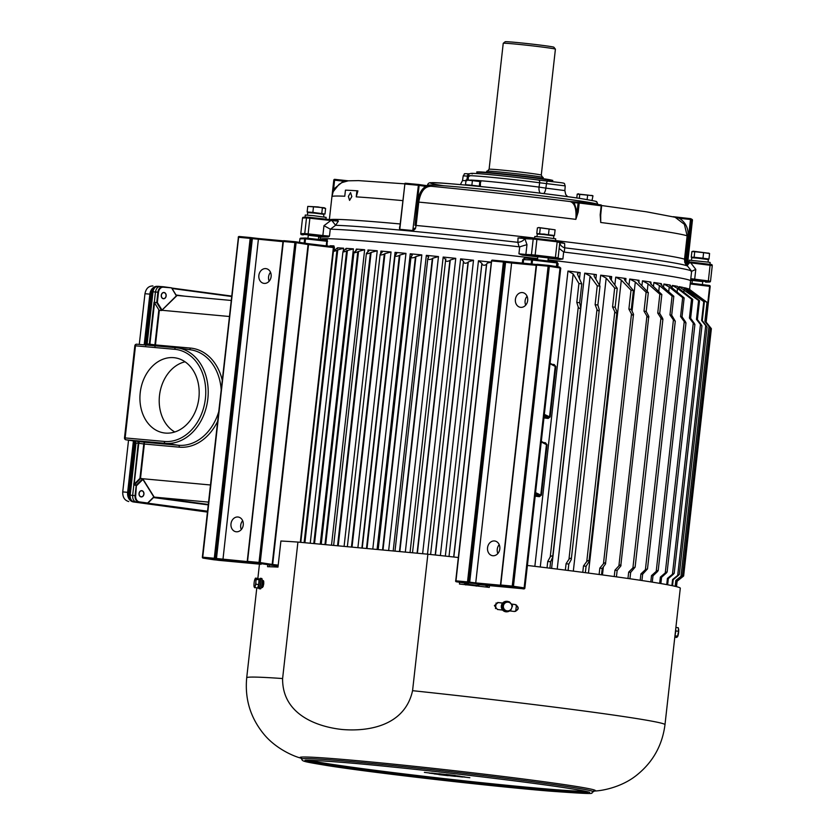 <?xml version="1.0" encoding="UTF-8"?>
<svg xmlns="http://www.w3.org/2000/svg" width="835" height="835" viewBox="0 0 835 835"><rect width="100%" height="100%" fill="white"/><g stroke="black" fill="none" stroke-linecap="round" stroke-linejoin="round"><path stroke-width="1.25" d="M140.217 392.742A37.951 29.434 -81.7 0 0 165.142 433.052A37.951 29.434 -81.7 0 0 198.887 398.003A37.951 29.434 -81.7 0 0 176.143 358.006A37.951 29.434 -81.7 0 0 140.217 392.742M185.057 361.805A37.043 28.734 -81.7 0 0 159.495 395.529A37.043 28.734 -81.7 0 0 174.776 431.977M143.797 494.111A2.975 2.338 -85.6 0 1 141.251 496.762A2.975 2.338 -85.6 0 1 139.163 493.485A2.975 2.338 -85.6 0 1 141.71 490.834A2.975 2.338 -85.6 0 1 143.797 494.111M166.029 295.914A2.975 2.338 -85.6 0 1 163.483 298.575A2.975 2.338 -85.6 0 1 161.395 295.298A2.975 2.338 -85.6 0 1 163.942 292.636A2.975 2.338 -85.6 0 1 166.029 295.914M158.086 286.311L160.487 286.53C157.825 286.551 156.145 288.378 155.456 292.01L152.346 291.749C152.147 289.004 154.057 287.198 158.097 286.311L158.253 286.332C155.393 286.353 153.64 288.169 152.993 291.78L147.137 343.936L149.34 344.135L154.026 302.322L156.73 302.614L161.583 310.516L176.362 295.84L171.561 287.856L163.566 287.198A5.688 4.457 94.4 0 0 158.504 292.26L157.356 302.5L161.927 309.931L161.583 310.516L159.339 310.317L155.456 344.938L190.411 348.07A49.881 38.681 98.3 0 1 222.214 380.123M171.509 287.845L163.357 286.749L171.509 287.845M145.728 503.296L147.649 503.004L136.314 502.106C133.736 501.355 132.514 499.121 132.65 495.416L135.082 495.604L136.23 485.365L133.809 485.01L132.65 495.416L130.177 495.186C130.01 498.871 131.304 501.104 134.07 501.908A1.753 1.085 97.6 0 1 134.038 501.898L134.038 501.898A1.753 1.085 97.6 0 1 133.976 501.887M133.809 485.01L138.224 443.228L136.021 443.041L130.177 495.186L129.529 495.155L135.374 442.999L134.685 441.11A1.753 1.357 98.3 0 0 134.738 441.099L125.991 439.815A1.753 1.357 98.3 0 0 126.043 439.826L144.257 442.206L143.797 443.969L138.767 443.291L134.195 484.07L133.652 484.018M140.478 478.528L140.029 478.215A2.912 1.628 -54.6 0 0 139.936 478.392L143.797 443.969L144.351 444.032L140.478 478.528L210.451 484.978M176.342 295.392L231.149 300.454M229.354 316.496L161.896 310.276M208.531 502.117L153.964 497.086M157.356 302.5L156.73 302.614L157.898 292.198L155.456 292.01L154.298 302.427M158.848 309.837L154.527 302.802L149.882 344.197L154.913 344.876L158.848 309.837L159.339 310.317M139.936 478.392L134.195 484.07L134.195 484.905L136.366 485.072L142.712 478.799L140.029 478.215M136.408 485.072L135.688 495.666A5.688 4.457 94.4 0 0 139.487 501.908L147.649 503.004L153.807 496.908L142.91 479.426L136.836 485.427L136.408 485.072M142.712 478.799L142.91 479.426L142.712 478.799M142.91 479.123L153.807 496.908M176.362 295.84L161.833 310.265M134.738 441.099A1.753 1.357 98.3 0 0 134.79 441.11A1.753 1.106 -84.9 0 1 135.26 441.36L136.021 443.041L135.374 442.999M218.645 411.968A48.127 37.324 -81.7 0 1 178.398 445.264L144.257 442.206L144.351 444.032L179.295 447.163A49.881 38.681 98.3 0 0 217.591 421.393M154.986 346.588L155.456 344.938L154.913 344.876L154.986 346.588M145.582 345.429L146.49 343.905L147.137 343.936L146.021 345.377M145.259 344.97L150.958 294.233L149.872 294.15L144.184 344.865L149.872 294.15A8.747 6.868 -85.6 0 1 157.116 286.321L157.043 286.321M207.414 512.085L133.475 501.95A8.747 6.868 -85.6 0 1 127.64 492.337L133.412 440.901L127.64 492.337L128.726 492.42L134.487 441.068M150.958 294.233A8.747 6.868 -85.6 0 1 153.901 288.096M207.445 511.813L134.55 502.033A8.747 6.868 -85.6 0 1 133.673 501.835M130.437 499.455A8.747 6.868 -85.6 0 1 128.726 492.42M149.872 294.15L144.966 293.711L139.278 344.427M128.538 440.191L122.735 491.898L127.64 492.337M128.757 501.532C124.603 500.415 122.588 497.201 122.735 491.898M144.966 293.711C146 288.524 148.651 285.935 152.93 285.956M141.668 496.919A3.152 2.474 94.4 0 0 143.954 493.433A3.152 2.474 94.4 0 0 141.292 490.667A3.152 2.474 94.4 0 0 139.017 494.153A3.152 2.474 94.4 0 0 141.668 496.919M163.9 298.732A3.152 2.474 94.4 0 0 166.175 295.246A3.152 2.474 94.4 0 0 163.524 292.48A3.152 2.474 94.4 0 0 161.249 295.966A3.152 2.474 94.4 0 0 163.9 298.732M531.164 263.996L531.613 259.977A0.877 0.814 -87.5 0 1 532.49 259.205L532.396 259.194M326.234 245.855L326.756 241.242L305.506 238.862L305.6 238.017A0.877 0.877 0 0 0 305.579 238.017A0.877 0.845 90.3 0 0 305.506 238.006L305.506 238.006A0.877 0.845 90.3 0 0 304.66 238.789A208.259 5.72 -173.6 0 0 299.911 238.925L299.525 242.369L299.901 238.925A0.877 0.866 84.6 0 1 300.694 238.152A0.877 0.877 0 0 0 299.901 238.925M709.27 326.662L705.199 321.527L707.318 302.646L689.136 289.119A186.382 5.114 -173.6 0 0 687.758 288.607L706.995 302.531L704.876 321.412L708.998 326.558C710.439 328.28 710.533 328.322 709.27 326.662C710.533 328.322 710.439 328.28 708.998 326.558L680.984 576.327L675.818 580.45L675.16 586.337M706.243 325.754L702.266 320.65L704.385 301.769L686.996 288.378A186.382 5.114 -173.6 0 0 684.345 287.72L703.759 301.612L701.64 320.494L705.721 325.629C707.214 327.351 707.391 327.393 706.243 325.754C707.391 327.393 707.214 327.351 705.721 325.629L677.696 575.398L672.582 579.532L671.904 585.617M701.233 324.638L697.392 319.555L699.511 300.673L683.093 287.449A186.382 5.114 -173.6 0 0 679.189 286.666L698.592 300.496L696.473 319.377L700.461 324.481C702.005 326.214 702.256 326.266 701.233 324.638C702.256 326.266 702.005 326.214 700.461 324.481L672.446 574.25L667.416 578.415L666.727 584.615M694.282 323.322L690.628 318.271L692.747 299.389L679.366 288.743L677.467 286.342A186.382 5.114 -173.6 0 0 672.352 285.424L677.509 288.409L691.537 299.18L689.418 318.062L693.269 323.145C694.845 324.867 695.179 324.93 694.282 323.322C695.179 324.93 694.845 324.867 693.269 323.145L665.255 572.904L660.37 577.1L659.66 583.362M685.472 321.819L682.028 316.809L684.147 297.928L671.528 287.397L670.171 285.059A186.382 5.114 -173.6 0 0 663.888 284.036L669.242 287.021L682.675 297.677L680.556 316.559L684.23 321.611C685.817 323.333 686.234 323.406 685.472 321.819L685.973 322.926L658.199 570.555L657.458 571.589C658.554 570.128 658.147 570.054 656.216 571.38L651.498 575.607L650.789 581.911M559.106 241.868L564.617 243.371L564.731 247.828A5173.295 728.329 105.2 0 1 564.272 252.107A186.382 5.114 6.4 0 1 660.078 264.862A186.382 5.114 6.4 0 1 691.578 271.145A186.382 5.114 6.4 0 1 691.63 271.291L690.555 280.852A186.382 5.114 -173.6 0 0 659.003 274.423A186.382 5.114 -173.6 0 0 548.052 259.852A186.382 5.114 6.4 0 1 659.003 274.423A186.382 5.114 6.4 0 1 690.555 280.852L689.595 289.421M672.081 296.018A206.506 5.668 -173.6 0 1 673.323 296.206A206.506 5.668 -173.6 0 1 673.814 296.279L662.082 285.894L661.289 283.618A186.382 5.114 -173.6 0 0 658.032 283.117A186.382 5.114 -173.6 0 0 653.899 282.491L659.389 285.486L672.081 296.018L669.962 314.899L673.417 319.92L675.285 321.172L647.49 568.927L645.403 569.679L640.904 573.937L640.194 580.273M352.026 547.134L384.945 253.642L391.051 251.993A186.382 5.114 -173.6 0 0 380.927 251.095L382.284 252.013L380.134 254.435M380.614 253.788C379.956 255.207 381.177 255.301 384.309 254.049L351.441 547.071M338.196 545.84L371.105 252.431L377.243 250.771A186.382 5.114 -173.6 0 0 367.984 249.999L369.06 250.719L366.398 253.349L333.635 545.412M366.878 252.734C366.168 254.017 367.348 254.059 370.406 252.838L337.549 545.777M325.66 544.671L358.549 251.408L364.644 249.728A186.382 5.114 -173.6 0 0 356.357 249.08L355.533 251.178L353.957 252.431L321.224 544.253M354.426 251.857C353.696 253.005 354.823 252.995 357.798 251.815L324.961 544.597M314.524 543.627L347.402 250.573L353.403 248.861A186.382 5.114 -173.6 0 0 346.16 248.36L342.945 251.69L310.244 543.23M343.415 251.158C342.653 252.191 343.717 252.118 346.598 250.97L313.783 543.554M304.911 542.729L337.757 249.936L343.602 248.193A186.382 5.114 -173.6 0 0 337.476 247.828L333.457 251.137L300.788 542.343M333.916 250.667C333.144 251.554 334.136 251.439 336.923 250.333L304.128 542.656M453.822 557.018L486.701 263.891L487.504 262.983L491.554 262.2M382.994 550.025L415.913 256.543L421.821 254.905A186.382 5.114 -173.6 0 0 410.246 253.788L412.25 255.166L410.987 257.096M399.84 551.591L432.749 258.213L438.469 256.575A186.382 5.114 -173.6 0 0 426.341 255.353L428.689 256.992L427.802 258.631L394.986 551.142M417.385 553.229L450.274 260.009L455.753 258.349A186.382 5.114 -173.6 0 0 443.176 257.055L445.692 259.539L412.511 552.78M435.432 555.014L468.31 261.908L473.508 260.228A186.382 5.114 -173.6 0 0 460.607 258.86L463.623 261.407L463.383 262.054M577.434 273.682L577.58 274.475L578.3 272.711L580.168 272.565A186.382 5.114 -173.6 0 0 567.977 271.062L573.144 273.922L578.916 283.514L576.797 302.395L578.258 307.134C579.459 308.783 580.262 308.877 580.669 307.437L552.655 557.196C552.603 555.599 551.789 555.505 550.244 556.903L547.75 561.433L547.029 567.842M599.29 309.764L597.87 305.026L599.989 286.144L594.322 276.573L594.04 275.55L594.896 274.673L596.367 274.611A186.382 5.114 -173.6 0 0 584.719 273.139L590.084 276.03L597.244 285.8L595.125 304.681L596.983 309.472C598.288 311.131 599.06 311.236 599.29 309.764L571.276 559.534C571.391 557.947 570.618 557.853 568.969 559.241L566.067 563.719L565.358 570.117M616.961 312.039L615.134 307.249L617.253 288.367L610.187 278.619L609.738 277.377L611.69 276.604A186.382 5.114 -173.6 0 0 600.689 275.164L606.189 278.097L614.664 288.033L612.546 306.915L614.779 311.758C616.178 313.428 616.898 313.522 616.961 312.039L588.946 561.809C589.228 560.243 588.508 560.149 586.765 561.517L583.488 565.953L582.767 572.34M633.504 314.231L631.291 309.399L633.41 290.517L625.039 280.591L624.371 279.14L625.968 278.514A186.382 5.114 -173.6 0 0 615.729 277.136L621.313 280.09L631.009 290.194L628.891 309.075L631.479 313.96C632.94 315.651 633.619 315.745 633.504 314.231L605.49 564.001C605.949 562.456 605.271 562.372 603.465 563.729L599.833 568.113L599.112 574.49M648.774 316.329L646.207 311.445L648.325 292.563L638.723 282.48L639.078 280.33A186.382 5.114 -173.6 0 0 629.705 279.026L635.31 282L646.123 292.25L644.004 311.131L646.916 316.068C648.43 317.77 649.056 317.853 648.774 316.329L620.749 566.099C621.386 564.575 620.76 564.491 618.902 565.838L614.946 570.18L614.226 576.547M662.604 318.302L659.713 313.375L661.831 294.494L651.112 284.244L650.883 282.042A186.382 5.114 -173.6 0 0 642.47 280.821L648.043 283.806L659.848 294.202L657.74 313.083L660.944 318.062C662.499 319.774 663.053 319.847 662.604 318.302L662.917 319.252M689.407 289.359L708.268 303.23L706.149 322.112L710.272 327.278C711.639 328.99 711.639 329.021 710.293 327.351M647.49 568.896L642.637 574.209A206.506 5.668 -173.6 0 0 642.157 574.125A206.506 5.668 -173.6 0 0 640.904 573.937M673.814 296.279L671.695 315.16A206.506 5.668 -173.6 0 0 671.204 315.087A206.506 5.668 -173.6 0 0 669.962 314.899M675.275 321.204L671.695 315.16M660.579 283.879L661.289 283.618L661.132 284.944M258.86 275.425A7.442 6.158 -81.3 0 0 263.86 283.357A7.442 6.158 -81.3 0 0 271.124 276.573A7.442 6.158 -81.3 0 0 266.115 268.651A7.442 6.158 -81.3 0 0 258.86 275.425M270.519 272.314A7.442 6.158 -81.3 0 0 268.567 276.917A7.442 6.158 -81.3 0 0 269.162 281.176M230.992 523.816A7.442 6.158 -81.3 0 0 236.002 531.749A7.442 6.158 -81.3 0 0 243.256 524.964A7.442 6.158 -81.3 0 0 238.257 517.042A7.442 6.158 -81.3 0 0 230.992 523.816M242.661 520.706A7.442 6.158 -81.3 0 0 240.699 525.309A7.442 6.158 -81.3 0 0 241.305 529.567M527.668 300.527A7.442 6.158 98.7 0 1 520.403 307.311A7.442 6.158 98.7 0 1 515.404 299.389A7.442 6.158 98.7 0 1 522.668 292.605A7.442 6.158 98.7 0 1 527.668 300.527M527.073 296.268A7.442 6.158 -81.3 0 0 525.111 300.871A7.442 6.158 -81.3 0 0 525.706 305.13M499.81 548.919A7.442 6.158 98.7 0 1 492.546 555.703A7.442 6.158 98.7 0 1 487.546 547.77A7.442 6.158 98.7 0 1 494.8 540.997A7.442 6.158 98.7 0 1 499.81 548.919M499.205 544.66A7.442 6.158 -81.3 0 0 497.253 549.263A7.442 6.158 -81.3 0 0 497.848 553.522M706.18 322.143L710.178 286.436A0.877 0.866 84.6 0 0 709.426 285.476L690.305 283.117L709.416 285.466L710.178 286.436L708.278 303.272M556.715 262.044A0.877 0.877 178.4 0 1 557.477 262.889L557.477 262.889A0.877 0.877 178.4 0 1 557.477 263.015L557.06 266.678M556.413 266.584L556.82 262.921A208.259 5.72 -173.6 0 0 532.542 260.061L532.521 259.205A207.383 5.688 6.4 0 1 556.705 262.044L558.114 263.693L556.559 262.033M649.912 282.428L650.716 282.021M637.804 280.821L638.629 280.299M537.625 258.62A186.382 5.114 -173.6 0 0 320.108 239.301A186.382 5.114 6.4 0 1 537.625 258.62M535.277 495.27A187.259 5.146 6.4 0 1 539.775 495.813L539.4 496.679L541.372 495.155L539.775 495.813L535.465 493.589M535.569 492.629L540.788 495.071L546.445 444.648L547.019 444.742L545.443 442.78L545.495 443.521M544.347 414.4L549.566 416.832L548.167 418.439L550.14 416.926L555.797 366.502L554.21 364.551L554.263 365.292M326.36 240.344A0.877 0.845 90.9 0 0 327.268 239.572L327.059 245.96M524.704 258.005L522.71 259.539L524.693 258.86L524.704 258.005A186.382 5.114 6.4 0 1 537.531 259.497M367.003 548.532L399.923 255.019L405.967 253.381A186.382 5.114 -173.6 0 0 395.059 252.358L396.729 253.506L395.049 255.687M491.324 262.169A186.382 5.114 -173.6 0 0 478.465 260.77L481.931 263.38L449.011 556.486L481.816 263.985M476.242 586.139L478.173 584.604M464.27 582.987L465.815 584.97M329.867 246.294A0.877 0.825 92 0 0 330.128 245.751L329.648 246.262M333.071 246.68L307.51 243.601L333.008 246.669L333.363 247.567L334.407 247.671L333.916 245.897A0.877 0.804 92.6 0 1 333.071 246.68L333.071 246.68A0.877 0.804 92.6 0 1 333.029 246.669L333.363 247.567L308.543 244.592L272.669 564.481L278.201 565.138M463.435 261.866C464.208 263.505 465.742 263.672 468.038 262.357L435.212 554.993M445.431 259.977C445.911 261.595 447.414 261.752 449.919 260.447L417.082 553.208M427.99 258.213C428.136 259.779 429.587 259.925 432.321 258.641L399.464 551.559M411.279 256.564C411.112 258.109 412.49 258.234 415.412 256.971L382.545 549.983M395.466 255.072C394.976 256.575 396.281 256.689 399.349 255.437L366.481 548.48M399.923 255.019L399.349 255.437M384.945 253.642L384.309 254.049M371.105 252.431L370.406 252.838M358.549 251.408L357.798 251.815M347.402 250.573L346.598 250.97M481.837 263.839C482.901 265.52 484.457 265.697 486.513 264.351L453.687 556.997M337.757 249.936L336.923 250.333M682.446 575.367L682.258 577.037C683.959 575.712 683.969 575.743 682.268 577.11C683.969 575.743 683.959 575.712 682.258 577.037L677.091 581.15L676.475 586.661M682.268 577.11L677.112 581.243L676.507 586.661M681.256 576.432C682.853 575.033 682.769 575.002 680.984 576.327C682.769 575.002 682.853 575.033 681.256 576.432L676.141 580.576L675.494 586.41M678.229 575.524C679.721 574.115 679.544 574.073 677.696 575.398C679.544 574.073 679.721 574.115 678.229 575.524L673.208 579.688L672.53 585.753M673.219 574.407C674.586 572.987 674.336 572.935 672.446 574.25C674.336 572.935 674.586 572.987 673.219 574.407L668.334 578.603L667.645 584.782M666.267 573.092C667.509 571.651 667.175 571.589 665.255 572.904C667.175 571.589 667.509 571.651 666.267 573.092L661.571 577.309L660.871 583.571M657.458 571.589L652.98 575.847L652.271 582.141M642.637 574.209L641.927 580.534M629.945 578.77L630.655 572.413L635.111 567.163L632.92 567.831L628.682 572.121L627.962 578.478M620.749 566.099L617.148 570.482L616.439 576.849M605.49 564.001L602.244 568.437L601.524 574.814M588.946 561.809L586.076 566.287L585.356 572.685M571.276 559.534L568.812 564.063L568.092 570.462M577.58 274.475L581.786 283.869L579.667 302.75L580.669 307.437M552.655 557.196L550.609 561.788L549.9 568.186M337.382 248.673L337.883 248.078M346.014 249.602L346.16 248.36L346.744 248.736M356.169 250.771L356.357 249.08L357.182 249.623M445.9 258.965L445.692 259.539M669.691 285.236L670.067 285.977M673.208 579.688A206.506 5.668 -173.6 0 0 672.582 579.532M668.334 578.603A206.506 5.668 -173.6 0 0 667.416 578.415M661.571 577.309A206.506 5.668 -173.6 0 0 660.37 577.1M652.98 575.847A206.506 5.668 -173.6 0 0 651.498 575.607M630.655 572.413A206.506 5.668 -173.6 0 0 628.682 572.121M617.148 570.482A206.506 5.668 -173.6 0 0 614.946 570.18M602.244 568.437A206.506 5.668 -173.6 0 0 599.833 568.113M586.076 566.287A206.506 5.668 -173.6 0 0 583.488 565.953M568.812 564.063A206.506 5.668 -173.6 0 0 566.067 563.719M550.609 561.788A206.506 5.668 -173.6 0 0 547.75 561.433M579.667 302.75A206.506 5.668 -173.6 0 0 576.797 302.395M581.786 283.869A206.506 5.668 -173.6 0 0 578.916 283.514M597.87 305.026A206.506 5.668 -173.6 0 0 595.125 304.681M599.989 286.144A206.506 5.668 -173.6 0 0 597.244 285.8M615.134 307.249A206.506 5.668 -173.6 0 0 612.546 306.915M617.253 288.367A206.506 5.668 -173.6 0 0 614.664 288.033M631.291 309.399A206.506 5.668 -173.6 0 0 628.891 309.075M633.41 290.517A206.506 5.668 -173.6 0 0 631.009 290.194M646.207 311.445A206.506 5.668 -173.6 0 0 644.004 311.131M648.325 292.563A206.506 5.668 -173.6 0 0 646.123 292.25M659.713 313.375A206.506 5.668 -173.6 0 0 657.74 313.083M661.831 294.494A206.506 5.668 -173.6 0 0 659.848 294.202M682.028 316.809A206.506 5.668 -173.6 0 0 680.556 316.559M684.147 297.928A206.506 5.668 -173.6 0 0 682.675 297.677M690.628 318.271A206.506 5.668 -173.6 0 0 689.418 318.062M692.747 299.389A206.506 5.668 -173.6 0 0 691.537 299.18M697.392 319.555A206.506 5.668 -173.6 0 0 696.473 319.377M699.511 300.673A206.506 5.668 -173.6 0 0 698.592 300.496M702.266 320.65A206.506 5.668 -173.6 0 0 701.64 320.494M704.385 301.769A206.506 5.668 -173.6 0 0 703.759 301.612M326.339 240.344L326.756 241.242L326.339 240.344L305.6 238.017L326.422 240.344M557.143 266.689L557.477 262.889A0.877 0.877 0 0 0 556.705 262.044L532.521 259.205A0.877 0.877 0 0 0 532.5 259.205L532.521 259.205A0.877 0.877 0 0 0 532.459 259.194M546.445 444.648L541.247 441.965L535.59 492.389L534.891 493.297L535.579 492.608L524.871 588.017L524.13 587.861A0.877 0.72 98.7 0 1 523.315 588.665L512.638 587.026L456.359 581.776L468.32 583.602A0.877 0.72 98.7 0 1 468.247 583.592M540.746 441.141L541.278 441.767L544.347 414.379L543.637 415.058M549.514 362.901L550.056 363.528L560.755 268.129L560.014 267.972L524.13 587.861L512.241 586.087L548.125 266.198L536.581 265.113L500.697 585.001L512.241 586.087L512.638 587.026A0.877 0.72 98.7 0 0 513.452 586.222L549.336 266.334L560.014 267.972A0.877 0.72 98.7 0 0 559.429 267.043L548.741 265.405A0.877 0.72 98.7 0 1 549.336 266.334L548.125 266.198L548.689 265.394A0.877 0.72 98.7 0 1 548.741 265.405A0.877 0.877 0 0 0 548.689 265.394L537.145 264.319L548.678 265.394M479.958 584.73L523.315 588.665M480.021 584.74L476.378 585.251L479.895 584.73L522.366 588.696M476.274 585.919L476.378 585.251A187.259 5.146 6.4 0 0 465.899 584.072L464.27 583.039M465.836 584.75L465.899 584.072L468.32 583.602M550.098 363.142L555.223 366.419L550.014 363.736L544.368 414.15L543.668 415.058M554.398 365.427L555.223 366.419L549.566 416.832L550.14 416.926M278.097 566.036L272.325 565.347L272.179 564.418L308.063 244.53L296.101 242.693L260.228 562.581L272.179 564.418A0.877 0.72 98.7 0 1 271.365 565.212L259.403 563.385L203.135 558.124L218.645 560.327L261.115 564.293L261.355 563.468M263.735 583.895C263.004 587.266 262.67 587.276 262.733 583.926C263.422 580.555 263.756 580.544 263.735 583.895L263.756 583.655M263.703 581.577L263.14 583.978M263.526 581.306L263.787 582.047M540.224 193.167A7.004 3.862 97.4 0 1 539.045 187.103L539.66 182.771A2.63 1.461 -82.6 0 0 538.544 180.068A2.63 1.461 -82.6 0 0 538.491 180.057L547.906 181.132A2.63 1.127 95.7 0 0 547.864 181.132A2.63 1.127 95.7 0 0 546.508 183.46L545.86 188.125L564.867 190.589L565.671 194.419L567.591 196.674M466.838 180.746L467.433 176.081L463.206 175.872C465.763 173.043 461.859 173.763 469.416 173.805A2.63 1.785 -85.1 0 0 467.433 176.081L469.51 176.216M470.679 180.068A45.935 1.263 6.4 0 1 539.045 187.103L545.86 188.125A7.004 3.027 -84.4 0 1 543.773 193.595M468.55 175.851C468.216 173.889 470.001 173.075 473.904 173.409C482.494 173.649 516.667 177.177 538.544 180.068L547.864 181.132C568.635 183.69 563.364 182.406 565.222 185.892L539.66 182.771A45.935 1.263 -173.6 0 0 492.796 177.448A45.935 1.263 -173.6 0 0 468.55 175.851L468.101 179.838M543.084 178.69L543.209 177.531A28.442 0.783 -173.6 0 0 538.398 176.55A28.442 0.783 -173.6 0 0 506.741 172.699A28.442 0.783 -173.6 0 0 486.69 171.196L486.555 172.344M541.278 175.12L555.411 49.161A26.25 0.72 -173.6 0 0 555.4 49.14A26.25 0.72 -173.6 0 0 550.964 48.263A26.25 0.72 -173.6 0 0 522.084 44.725A26.25 0.72 -173.6 0 0 503.244 43.295A26.25 0.72 -173.6 0 0 503.234 43.316L489.101 169.265A26.25 0.72 6.4 0 1 507.617 170.653A26.25 0.72 6.4 0 1 536.832 174.212A26.25 0.72 6.4 0 1 541.278 175.12L542.541 177.312M503.244 43.295L505.175 41.75A24.497 0.668 6.4 0 1 522.762 43.096A24.497 0.668 6.4 0 1 549.712 46.384A24.497 0.668 6.4 0 1 553.856 47.209L555.4 49.14M538.304 234.03L544.096 234.05L552.853 235.658M553.25 235.334L536.769 233.487L537.396 227.934L538.878 227.537L555.108 229.813L538.241 227.6M537.396 227.934L538.878 227.537M539.64 233.57L540.255 228.018M536.769 233.487L538.022 233.664M554.482 235.376L555.108 229.813M548.491 234.51L549.117 228.957M692.789 257.723L698.571 257.744L707.339 259.351M707.736 259.038L708.967 259.069L709.583 253.516L708.205 253.036M708.967 259.069L702.976 258.213L703.602 252.65L709.583 253.516M702.976 258.213L694.115 257.274L694.741 251.711L703.602 252.65M694.115 257.274L691.255 257.19L691.871 251.627L694.741 251.711M691.871 251.627L692.956 251.251M691.255 257.19L692.497 257.368M709.207 253.297L693.363 251.231M308.741 212.591L314.586 212.622L323.291 214.219M313.48 206.84L324.053 207.738L325.608 208.479L324.982 214.031L312.854 212.403L313.48 206.84L307.76 206.402L317.989 206.923L325.608 208.479M321.778 213.447L322.393 207.884M312.854 212.403L307.144 211.954L307.76 206.402M307.144 211.954L308.418 212.194M323.656 213.937L324.982 214.031M324.053 207.738L324.867 208.019M708.07 262.106L708.351 259.581L697.632 258.161L691.745 257.723L691.463 260.238M323.834 217.079L323.688 214.292L314.346 213.102L307.697 212.591L307.416 215.106M553.584 238.403L553.866 235.887L543.909 234.541L537.26 234.019L536.978 236.545M709.969 264.392L710.178 262.514L708.404 262.148L689.313 260.176L689.125 261.814M325.932 219.167L326.13 217.382L313.626 215.691L305.266 215.044L305.026 217.184M555.484 240.762L555.703 238.82L543.188 237.13L534.828 236.482L534.619 238.34M497.608 602.515L497.984 602.536A209.136 5.741 6.4 0 1 502.607 603.079M511.27 604.091A209.136 5.741 6.4 0 1 515.049 604.54C519.161 607.379 518.9 609.696 514.266 611.491M487.786 585.46L487.588 587.214M458.206 557.498A210.451 5.782 -173.6 0 0 427.875 554.21L412.563 690.681A210.451 5.782 -173.6 0 1 629.36 717.422A210.451 5.782 -173.6 0 1 664.984 724.686L680.295 588.205A210.451 5.782 -173.6 0 0 644.672 580.951A210.451 5.782 -173.6 0 0 527.407 565.452M262.232 580.596A210.451 5.782 6.4 0 1 263.265 580.586L262.493 587.537A210.451 5.782 -173.6 0 0 261.303 587.558M412.563 690.681C404.756 726.398 367.421 731.637 342.36 729.508C317.54 726.941 282.178 714.687 282.606 678.552L297.918 542.082A210.451 5.782 -173.6 0 0 280.904 541.017L277.982 567.09A210.451 5.782 6.4 0 0 267.555 566.704L267.732 565.097M451.714 775.496L442.56 774.556L451.714 775.496M502.639 610.082A210.451 5.782 -173.6 0 0 497.451 609.477L494.393 605.605L498.234 602.526A210.451 5.782 6.4 0 1 502.639 603.037M489.487 585.627L489.289 587.402A210.451 5.782 6.4 0 0 459.438 584.03L459.636 582.277M511.25 604.049A210.451 5.782 6.4 0 1 515.299 604.53C519.401 607.369 519.14 609.686 514.517 611.491A210.451 5.782 -173.6 0 0 509.621 610.907M269.267 566.735L269.423 565.295M262.242 580.784A209.136 5.741 6.4 0 1 263.495 580.753M429.242 773.126L438.49 774.202L429.242 773.126M434.096 773.868L443.343 774.943L434.096 773.857M424.389 772.385L433.636 773.46L424.389 772.385M431.601 773.053L440.849 774.128L431.601 773.053M438.813 773.732L448.061 774.807L438.824 773.711M446.036 774.4L455.273 775.475L446.036 774.4M450.89 775.141L460.127 776.226L450.89 775.141M455.743 775.892L464.991 776.967L455.743 775.892M446.172 775.287L455.409 776.362L446.172 775.287M438.949 774.619L448.197 775.694L438.949 774.619M460.596 776.634L469.844 777.709L460.596 776.623M453.384 775.966L462.621 777.041L453.384 775.945M427.875 554.21L297.918 542.082M504.528 602.578L502.712 607.275L505.791 611.23L508.296 610.865L510.696 610.5L512.523 605.792L509.433 601.837L503.996 602.599L509.433 601.837M505.791 611.23L502.169 607.296L503.996 602.599M502.169 607.296L502.712 607.275M507.022 602.202A4.373 4.29 -91.7 0 1 511.657 608.141A4.373 4.29 -91.7 0 1 508.296 610.865A4.373 4.29 88.3 0 1 504.298 609.258A4.373 4.29 -91.7 0 1 507.022 602.202M675.672 629.475A4.258 0.804 96.7 0 1 675.045 635.028M674.951 635.894L677.769 636.124L676.694 637.449L674.795 637.23M675.024 635.8L675.818 630.947L678.563 631.27L677.477 636.813M675.891 627.461L678.281 627.743L678.563 631.27M678.584 628.901L678.667 629.527A4.373 0.825 -83.3 0 0 678.594 628.985A4.373 0.825 -83.3 0 0 678.594 628.953L678.584 628.943M675.818 630.947L675.682 629.298M677.696 636.447A4.373 0.825 -83.3 0 0 677.728 636.364A4.373 0.825 -83.3 0 0 678.406 633.723A4.373 0.825 -83.3 0 0 678.667 629.527M257.911 587.193L258.046 587.078A3.82 0.72 -83.3 0 0 258.568 586.013A3.82 0.72 -83.3 0 0 258.996 579.761M256.251 579.396L255.468 578.123L254.696 579.887A4.373 0.825 96.7 0 1 254.936 579.198A4.373 0.825 96.7 0 1 255.625 578.728A4.373 0.825 96.7 0 1 255.865 581.786L256.251 579.396L259.007 579.72L258.704 584.563L255.959 584.239L255.865 581.786A4.373 0.825 96.7 0 1 255.186 585.993L255.959 584.239M255.468 578.123L258.213 578.446L259.007 579.72M254.884 587.809L255.186 585.993A4.373 0.825 96.7 0 1 254.247 587.141L257.629 588.132L258.704 584.563M254.247 587.141L254.101 586.535L254.247 587.141A4.373 0.825 96.7 0 1 254.07 586.577A4.373 0.825 96.7 0 1 254.007 584.082A4.373 0.825 -83.3 0 1 254.696 579.887M258.652 579.146A4.321 0.814 96.7 0 1 258.85 579.041A4.321 0.814 96.7 0 1 259.299 581.724A4.321 0.814 96.7 0 1 258.589 586.358A4.321 0.814 96.7 0 1 257.848 587.631A4.321 0.814 96.7 0 1 257.785 587.61M258.85 579.041L260.217 579.208A4.321 0.814 96.7 0 1 260.656 581.891A4.321 0.814 96.7 0 1 259.956 586.514A4.321 0.814 96.7 0 1 259.215 587.788L257.848 587.631M503.912 609.519A4.321 4.248 -91.7 0 1 503.463 608.945M504.444 610.208A4.321 4.248 -91.7 0 1 502.733 608.005M502.9 605.406A4.321 4.248 -91.7 0 1 503.234 604.54M502.482 606.492A4.321 4.248 -91.7 0 1 503.578 603.663M509.955 602.473A5.25 5.156 -91.7 0 1 511.333 604.227M510.028 610.594A5.25 5.156 -91.7 0 1 502.054 604.352A5.25 5.156 -91.7 0 1 508.995 601.847M506.751 611.815A5.25 5.156 -91.7 0 1 501.783 604.352A5.25 5.156 -91.7 0 1 506.438 601.325M259.664 579.135A5.25 0.992 96.7 0 1 260.332 578.279A5.25 0.992 96.7 0 1 260.864 581.546A5.25 0.992 96.7 0 1 260.009 587.162A5.25 0.992 96.7 0 1 259.101 588.717A5.25 0.992 96.7 0 1 258.652 587.725M260.332 578.279L261.689 578.446A5.25 0.992 96.7 0 1 262.232 581.703A5.25 0.992 96.7 0 1 261.376 587.329A5.25 0.992 96.7 0 1 260.468 588.873L259.101 588.717M466.379 185.151L479.676 186.445M480.375 186.508L480.407 181.31L480.897 181.873M480.313 186.508L479.311 186.184L479.833 181.539L480.459 181.331M479.311 186.184L471.879 185.266L472.401 180.621L479.833 181.539M471.879 185.266L465.512 184.692L466.034 180.036L472.401 180.621M465.512 184.692L466.17 184.9M466.619 179.817L466.034 180.036M466.41 179.817L480.407 181.31M592.025 200.463L592.965 195.828L591.733 195.4M587.13 199.575L587.642 195.056L592.965 195.828M592.443 200.473L591.117 200.285M579.313 198.344L579.772 194.221L587.642 195.056M576.787 197.968L577.215 194.148L579.772 194.221M577.215 194.148L592.631 195.63M577.977 193.856L578.54 193.793M399.673 227.214L399.735 226.629M399.548 227.214L399.579 229.896A181.811 4.989 -173.6 0 1 412.699 231.128L415.402 228.696L416.143 225.46A179.379 4.926 6.4 0 1 534.65 238.09M561.59 242.296L559.335 241.92M518.044 237.891L525.695 237.933A0.877 0.783 93.2 0 0 525.643 237.933L525.643 237.933A0.877 0.783 93.2 0 0 524.829 238.633L518.044 237.891L517.846 242.317A7.004 4.843 164.3 0 0 524.829 238.633L526.979 244.645L525.873 254.477L531.436 254.727L533.189 239.081L525.319 238.737A0.877 0.814 92.5 0 1 526.154 237.954L534.035 238.299A0.877 0.814 92.5 0 0 533.189 239.081L536.905 239.436L535.152 255.082A208.259 5.72 6.4 0 1 555.421 257.462L557.175 241.816A208.259 5.72 -173.6 0 0 536.905 239.436L536.884 238.58A207.383 5.688 6.4 0 1 557.06 240.95L559.043 241.242A0.877 0.877 178.4 0 1 559.815 242.202L558.072 258.265L562.884 258.986L559.419 259.455L555.108 258.328A207.383 5.688 -173.6 0 0 534.932 255.959L522.345 255.093A186.382 5.114 6.4 0 1 537.823 256.888M525.695 237.933L526.217 237.965A0.877 0.814 92.5 0 0 526.154 237.954L521.343 237.568M303.324 217.267A0.877 0.866 85.4 0 0 302.531 218.039L303.324 217.267L307.343 217.142A0.877 0.845 90 0 1 307.437 217.152L337.559 220.398L338.394 221.118L335.586 225.293A5173.295 5080.056 136.3 0 0 330.451 229.187A186.382 5.114 6.4 0 1 519.067 246.795L517.846 242.317A181.946 5 -173.6 0 0 335.586 225.293L331.954 220.628L309.868 218.227L308.115 233.873L322.863 235.522L323.97 225.69L330.263 229.134L329.47 236.128L328.322 236.973L305.485 234.541A207.383 5.688 -173.6 0 0 301.539 234.656L303.126 234.906M337.559 220.398L332.111 219.855L331.954 220.628L338.394 221.118M600.709 213.948L600.73 222.486L600.177 214.814L601.19 205.796A179.379 4.926 -173.6 0 0 579.208 203.03L578.196 212.048L575.858 219.365C576.609 208.813 574.689 202.874 570.075 201.548L575.065 201.934A0.877 0.783 93.2 0 0 575.012 201.924L575.012 201.924A0.877 0.783 93.2 0 0 574.188 202.707L577.089 211.933L575.858 219.365A179.379 4.926 -173.6 0 0 418.763 202.112L416.143 225.46L414.995 225.325L417.615 201.976C418.638 194.471 421.32 189.284 425.662 186.393L419.128 185.401L414.995 225.325M673.501 216.776L679.356 218.269L679.481 217.434L673.198 216.693L690.597 218.666A0.877 0.866 109.7 0 1 691.359 219.626L686.286 264.904L685.671 262.336L684.804 262.545L684.523 259.184L687.142 235.835A179.379 4.926 -173.6 0 0 658.105 230.418A179.379 4.926 -173.6 0 0 600.73 222.486L600.177 214.814M318.709 236.462L308.272 235.293M548.271 257.9L537.844 256.731M702.757 281.593L692.319 280.424M351.827 196.59L350.564 192.582L348.383 196.392L349.573 200.39L351.827 196.59M679.481 217.434L690.597 218.666L690.472 219.511L679.356 218.269C685.681 222.507 688.572 228.393 688.03 235.961L687.142 235.835L684.397 224.333L675.108 217.257L646.332 211.777L601.597 205.525M564.272 252.107L563.667 251.993L562.884 258.986M548.251 258.119A186.382 5.114 6.4 0 1 559.419 259.455M522.345 255.093L518.932 253.819L519.714 246.826L519.067 246.795M321.068 237.192L320.88 236.388L321.068 237.192L318.667 236.837L321.068 237.192A186.382 5.114 6.4 0 1 328.322 236.973M684.804 262.545L686.453 265.53A181.811 4.989 -173.6 0 1 687.539 266.094L687.664 266.24A181.946 5 -173.6 0 0 656.915 260.113A181.946 5 -173.6 0 0 564.731 247.828A7.004 5.208 -173.4 0 1 559.888 242.755L557.175 241.816L557.07 240.95C558.865 240.866 559.784 241.242 559.826 242.087L559.836 242.672A0.877 0.877 178.4 0 1 559.836 242.787L559.179 248.433L563.667 251.993M356.91 190.777L356.232 196.862L357.902 190.891L356.91 190.777A179.379 4.926 -173.6 0 0 345.45 190.14L344.772 196.225A179.379 4.926 -173.6 0 0 331.954 196.59L333.791 180.12A0.877 0.877 -0.1 0 1 334.762 179.348L348.289 180.809L343.644 180.318L343.488 181.164L334.605 180.183L334.762 179.348L343.644 180.318M418.586 184.483L430.735 186.236C475.574 190.568 522.094 195.682 570.305 201.569L574.188 202.707L579.208 203.03L578.989 202.154A0.877 0.877 0 0 0 578.926 202.143A0.877 0.783 93.2 0 0 578.102 202.915L577.089 211.933L578.196 212.048M425.057 185.453A0.877 0.71 98.5 0 1 425.662 186.393L431.069 186.278C424.639 186.362 420.537 191.643 418.763 202.112L417.615 201.976M333.134 191.946L331.954 196.59L333.593 189.201L343.488 181.164L347.423 180.934M333.593 189.201L332.779 189.138L333.791 180.12L334.605 180.183L333.593 189.201M578.999 202.154A178.513 4.906 6.4 0 1 600.845 204.899L578.979 202.143A0.877 0.783 93.2 0 0 578.926 202.143L570.305 201.569M600.866 204.899L601.617 205.859A0.877 0.877 0 0 0 600.866 204.899A0.877 0.783 93.2 0 1 601.534 205.838M600.532 216.912L601.617 205.859L600.522 214.866M689.397 261.846L687.8 261.637L689.397 261.846L689.679 262.67L687.716 262.347M564.617 243.371L559.888 242.755A0.877 0.877 115.1 0 0 559.826 242.421M519.714 246.826L526.979 244.645M691.161 271.552L695.785 269.381L694.689 279.224L694.261 280.08L690.702 279.6M687.362 265.572A7.004 1.774 142.3 0 1 689.679 262.67L690.764 262.868L695.785 269.381M309.973 217.382L309.868 218.227L306.497 217.925A208.259 5.72 -173.6 0 0 302.531 218.039L300.777 233.685A208.259 5.72 6.4 0 1 304.744 233.57L306.497 217.925A0.877 0.845 90 0 1 307.343 217.142L330.837 219.72L330.743 220.565L323.97 225.69M690.545 261.992L709.875 264.371L690.555 261.992L690.764 262.868L710.094 265.259L708.341 280.904L710.47 281.249A0.877 0.866 -94.6 0 1 709.51 282.021L694.261 280.08M415.402 228.696L414.317 228.237L412.887 230.543A181.571 4.989 6.4 0 0 399.788 229.322L404.871 184.044L399.84 226.88M405.413 183.251A0.877 0.741 -81.1 0 0 404.651 184.024M430.943 186.257L418.554 184.472A0.877 0.877 0 0 0 418.502 184.472L405.486 183.251A180.694 4.958 6.4 0 1 418.492 184.472L418.523 184.472A0.877 0.71 98.5 0 1 419.128 185.401L417.97 185.266A181.571 4.989 -173.6 0 0 404.871 184.044L405.466 183.251A0.877 0.877 0 0 0 404.516 184.024L404.651 184.055M688.03 235.961L685.41 259.309L685.671 262.336L690.472 219.511L691.359 219.626A181.571 4.989 -173.6 0 1 692.445 220.19L692.445 220.19A0.877 0.877 0 0 0 692.257 219.542L692.257 219.542A0.877 0.877 140.8 0 1 692.445 220.19L687.372 265.467A0.877 0.877 -39.2 0 0 687.539 266.094L687.497 266.031M692.257 219.542L690.795 218.707A0.877 0.877 0 0 0 690.597 218.666M207.842 398.869A48.127 37.324 98.3 0 1 165.278 443.343L126.043 439.826A1.753 1.106 95.1 0 1 125.146 437.926L164.38 441.444A46.374 35.968 -81.7 0 0 205.4 398.587A46.374 35.968 -81.7 0 0 174.713 349.301A1.753 1.106 -84.9 0 1 175.966 347.715A1.753 1.106 -84.9 0 1 176.008 347.725A48.127 37.324 98.3 0 1 177.615 347.913A48.127 37.324 98.3 0 1 207.842 398.869M179.295 447.163A1.753 1.106 -84.9 0 0 178.398 445.264L165.278 443.343A1.753 1.106 95.1 0 1 164.38 441.444M189.378 349.635A1.753 1.106 95.1 0 0 190.411 348.07M221.171 389.413A48.127 37.324 -81.7 0 0 190.735 349.834L175.966 347.715L136.731 344.197A1.753 1.106 95.1 0 0 135.489 345.784L125.146 437.926L124.498 437.895A1.753 1.753 0 0 0 125.991 439.815M140.05 441.642A1.753 1.085 -82.4 0 0 138.767 443.291L138.224 443.228A1.753 1.106 -84.9 0 0 137.326 441.329M176.112 295.005L184.775 296.174M231.598 296.488L172.114 288.503M208.218 504.904L153.483 497.566M147.795 503.181L207.518 511.197M153.891 497.159L208.27 504.455M136.314 502.106L207.456 511.751L134.038 501.898C130.646 501.031 129.143 498.777 129.529 495.155M207.466 511.646L145.593 503.338M158.253 286.332L160.184 286.499M171.822 288.044L231.65 296.07L171.822 288.044M154.026 496.95L147.712 503.192M140.541 478.632L134.059 485.198M171.833 288.158L176.571 295.872M158.504 292.26L157.898 292.198A6.127 4.801 -85.6 0 1 163.128 286.729A6.127 4.801 -85.6 0 1 163.347 286.749L163.566 287.198M139.487 501.908L139.163 502.326A6.127 4.801 -85.6 0 1 135.082 495.604L135.688 495.666M148.901 345.293A1.753 1.106 -84.9 0 0 149.34 344.135L149.882 344.197A1.753 1.085 97.6 0 0 150.039 345.398M174.713 349.301L134.842 345.753L124.498 437.895M134.842 345.753A1.753 1.753 0 0 1 136.731 344.197A1.753 1.106 95.1 0 1 136.773 344.208L175.924 347.715M133.475 501.95L134.55 502.033M523.19 263.244L523.597 259.622L531.937 259.998L532.542 260.061L532.083 264.079M305.015 243.215L305.506 238.862L304.66 238.789L304.18 243.089M687.696 289.161L687.758 288.607M684.209 288.868L684.345 287.72M678.991 288.43L679.189 286.666M672.071 287.856L672.352 285.424M663.533 287.188L663.888 284.036M558.114 263.693L557.77 266.782M707.788 302.875L709.635 286.353L690.211 283.952M421.821 254.905L388.651 550.547M438.469 256.575L405.319 552.102M455.753 258.349L422.625 553.72M473.508 260.228L440.379 555.546M580.168 272.565L579.48 278.713M596.367 274.611L595.856 279.172M611.69 276.604L611.293 280.132M625.968 278.514L625.655 281.311M639.078 280.33L638.817 282.574M650.883 282.042L650.684 283.817M669.242 287.021L668.71 291.77M677.509 288.409L677.101 292.041M684.095 289.63L683.802 292.271M688.958 290.674L688.76 292.417M692.038 291.53L691.933 292.427M555.797 366.502L555.223 366.419M547.019 444.742L541.372 495.155M653.45 286.488L653.899 282.491M539.4 496.679A186.382 5.114 -173.6 0 0 535.172 496.167M543.627 442.56A186.382 5.114 6.4 0 1 545.443 442.78M552.394 364.331A186.382 5.114 6.4 0 1 554.21 364.551M548.167 418.439A186.382 5.114 -173.6 0 0 543.95 417.928M321.089 239.749A186.382 5.114 6.4 0 1 327.268 239.572M522.303 263.161L522.71 259.539M547.958 260.718A186.382 5.114 6.4 0 1 556.58 261.752M485.98 587.026L486.168 585.314M641.906 285.82L642.47 280.821M628.995 285.288L629.705 279.026M614.842 285.048L615.729 277.136M599.54 285.393L600.689 275.164M551.601 568.405L584.719 273.139M534.849 566.349L567.977 271.062M427.489 554.179L460.607 258.86M410.037 552.551L443.176 257.055M393.181 550.975L426.341 255.353M353.403 248.861L320.275 544.169M377.076 549.472L410.246 253.788M405.967 253.381L372.796 549.065M361.899 548.052L395.059 252.358M391.051 251.993L357.891 547.677M380.635 253.777L380.927 251.095M377.243 250.771L344.083 546.382M367.744 252.149L367.984 249.999M364.644 249.728L331.505 545.213M445.337 556.089L478.465 260.77M343.602 248.193L343.258 251.272M330.128 245.751A186.382 5.114 6.4 0 1 333.916 245.897M334.407 247.671L334.083 250.563M536.174 265.311L511.605 263.015L475.731 582.903L500.322 585.199M536.237 264.914L500.645 586.139M487.055 585.398L486.868 587.13M463.394 262.253L430.609 554.503L463.383 262.075M710.272 327.278L710.199 327.904M684.23 321.611L656.216 571.38M659.389 285.486L658.721 291.519M673.417 319.92L645.403 569.679M648.043 283.806L647.198 291.384M660.944 318.062L632.92 567.831M635.31 282L632.053 311.058M603.361 566.913L602.452 574.939M646.916 316.068L618.902 565.838M621.313 280.09L588.456 573.081M631.479 313.96L603.465 563.729M606.189 278.097L573.321 571.13M614.779 311.758L586.765 561.517M590.084 276.03L557.206 569.094M596.983 309.472L568.969 559.241M573.144 273.922L540.266 567.007M578.258 307.134L550.244 556.903M326.756 241.242L327.581 241.315M492.379 260.144A0.877 0.72 98.7 0 0 491.617 260.917L455.973 580.826L467.517 581.901L503.401 262.013L491.857 260.938L492.42 260.144L503.943 261.219M505.018 261.386L512.158 262.221L511.605 263.015L504.601 262.159L468.727 582.047L475.731 582.903L476.117 583.853M512.189 262.221L536.54 264.497L504.987 261.376A0.877 0.72 -81.3 0 0 504.945 261.376L504.016 261.23A0.877 0.72 -81.3 0 0 503.975 261.219L503.401 262.013L504.601 262.159A0.877 0.72 -81.3 0 0 504.016 261.23L504.945 261.376A0.877 0.72 -81.3 0 1 505.572 262.305L469.698 582.193A0.877 0.72 -81.3 0 1 468.873 582.997M548.783 265.405L559.387 267.033A0.877 0.72 98.7 0 1 559.429 267.043L560.755 268.129M544.055 417.041A187.259 5.146 6.4 0 1 548.553 417.583L544.243 415.36M537.103 264.319A0.877 0.72 -81.3 0 0 536.352 265.092L537.145 264.319A0.877 0.877 0 0 0 536.195 265.092L500.468 585.011A0.877 0.72 -81.3 0 0 501.094 585.951L500.322 584.98A0.877 0.877 0 0 0 501.052 585.94L502.023 586.097A0.877 0.72 -81.3 0 0 502.065 586.097L502.743 586.222L502.179 585.314M468.727 582.047L467.517 581.901L467.903 582.851A0.877 0.72 -81.3 0 0 468.727 582.047M504.016 261.23A0.877 0.877 0 0 0 503.964 261.219L492.441 260.144A0.877 0.877 0 0 0 491.471 260.917L455.733 580.836A0.877 0.72 98.7 0 0 456.359 581.776L455.586 580.805A0.877 0.877 0 0 0 456.327 581.765L468.445 583.623M238.622 237.297L202.738 557.185L214.282 558.26L250.166 238.372L238.622 237.297L239.196 236.493L250.75 237.578A0.877 0.72 -81.3 0 0 250.75 237.578A0.877 0.877 0 0 0 250.73 237.578L239.196 236.493A0.877 0.877 0 0 0 238.236 237.276L238.622 237.297M282.95 241.67L251.377 238.518L215.493 558.406L247.097 561.558M251.794 237.735L258.933 238.57L251.752 237.735A0.877 0.72 -81.3 0 1 252.347 238.664L216.463 558.552A0.877 0.72 -81.3 0 1 215.649 559.356M258.944 238.57L283.305 240.845L258.944 238.57L258.38 239.374L222.882 560.202M283.013 241.273L247.421 562.498M295.444 241.753L283.942 240.678L283.357 241.472L247.473 561.36L259.017 562.435L294.901 242.547L282.971 241.451L247.233 561.37A0.877 0.72 -81.3 0 0 247.859 562.299L247.087 561.339A0.877 0.877 0 0 0 247.828 562.299L248.799 562.446A0.877 0.72 -81.3 0 0 248.83 562.456M300.308 542.301L333.363 247.567M250.824 237.589L251.721 237.724A0.877 0.72 -81.3 0 1 251.752 237.735L250.782 237.578A0.877 0.72 -81.3 0 1 251.377 238.518L250.166 238.372L250.73 237.578M295.548 241.764L307.437 243.59A0.877 0.72 98.7 0 1 308.063 244.53L308.407 243.716M261.115 564.293L213.781 559.763A0.877 0.72 98.7 0 1 213.739 559.753L203.093 558.124L202.508 557.185A0.877 0.72 98.7 0 0 203.093 558.124A0.877 0.72 98.7 0 1 203.093 558.124A0.877 0.877 0 0 1 202.362 557.164L238.392 237.297A0.877 0.72 98.7 0 1 239.144 236.493M271.365 565.212L272.325 565.347M283.879 240.678A0.877 0.72 -81.3 0 0 283.117 241.451L282.971 241.451A0.877 0.877 0 0 1 283.921 240.678L295.465 241.753L294.901 242.547L296.101 242.693A0.877 0.72 98.7 0 0 295.517 241.753A0.877 0.877 0 0 0 295.465 241.753A0.877 0.72 98.7 0 1 295.517 241.753L307.478 243.59M215.493 558.406L214.282 558.26L214.678 559.199A0.877 0.72 -81.3 0 0 215.493 558.406M259.017 562.435L259.403 563.385A0.877 0.72 98.7 0 0 260.228 562.581L259.017 562.435M515.727 611.345L516.437 605.031M496.136 602.953L495.499 608.579M427.426 185.318C427.927 183.345 429.232 182.479 431.319 182.74C437.091 181.498 544.086 192.708 581.577 198.688C604.436 202.592 593.508 201.319 596.931 202.07L597.87 204.439A85.754 2.359 -173.6 0 0 583.352 201.485A85.754 2.359 -173.6 0 0 487.901 189.837A85.754 2.359 -173.6 0 0 427.426 185.318L427.374 185.777M443.646 185.756A83.124 2.286 6.4 0 1 467.391 185.255A83.124 2.286 6.4 0 1 581.473 198.667M463.206 175.872L462.517 180.537L465.972 180.673M465.105 185.036A7.004 4.739 95 0 0 465.544 184.42M472.359 173.889A43.316 1.19 6.4 0 1 490.469 174.682A43.316 1.19 6.4 0 1 538.491 180.057M477.964 172.26A37.627 1.033 6.4 0 1 500.624 173.649A37.627 1.033 6.4 0 1 545.766 179.087C558.218 181.383 549.806 179.859 552.519 180.871A38.066 1.044 -173.6 0 0 546.08 179.556A38.066 1.044 -173.6 0 0 503.714 174.39A38.066 1.044 -173.6 0 0 476.868 172.386L476.733 173.555M476.868 172.386C479.353 171.979 472.025 171.686 483.1 172.093C496.053 172.918 532.177 176.947 545.787 179.087A37.627 1.033 6.4 0 1 551.476 180.506M282.606 678.552A210.451 5.782 -173.6 0 0 246.711 677.769C244.718 698.749 250.312 717.422 263.526 733.767C275.8 749.005 294.692 756.802 301.842 758.357M594.374 790.975A148.609 4.081 -173.6 0 0 570.211 785.495A148.609 4.081 -173.6 0 0 396.865 764.505A148.609 4.081 -173.6 0 0 300.892 758.055M568.489 786.727A146.72 4.029 -173.6 0 0 404.203 766.707A146.72 4.029 -173.6 0 0 301.727 759.14C302.468 761.322 302.719 761.51 328.228 765.726C374.644 772.991 490.051 786.226 549.451 791.1C605.01 795.129 588.195 793.135 593.309 791.841A146.72 4.029 -173.6 0 0 568.489 786.727M306.132 760.351A142.43 3.914 -173.6 0 0 330.044 765.017A142.43 3.914 -173.6 0 0 484.676 783.95A142.43 3.914 -173.6 0 0 588.748 792.05M309.848 760.309A140.468 3.851 -173.6 0 0 331.745 764.296A140.468 3.851 -173.6 0 0 476.785 782.186A140.468 3.851 -173.6 0 0 585.137 791.194M555.505 240.553A179.379 4.926 6.4 0 1 655.485 253.767A179.379 4.926 6.4 0 1 684.523 259.184L685.41 259.309M329.992 219.626A179.379 4.926 6.4 0 1 400.038 223.947M301.539 234.656A0.877 0.866 85.4 0 1 300.777 233.685L302.531 218.071M559.179 248.433L558.072 258.265A0.877 0.877 178.4 0 1 557.102 259.038M690.795 278.671L708.341 280.904L707.913 281.76M402.658 200.609A179.379 4.926 -173.6 0 0 356.232 196.862M575.065 201.934L578.874 202.143M526.217 237.965L533.972 238.299M536.884 238.58L534.035 238.299A0.877 0.814 92.5 0 1 534.097 238.309L557.07 240.95M709.886 264.382L711.462 264.632M690.597 280.518L692.288 280.706L690.597 280.518M705.763 282.136A0.877 0.845 -90 0 1 705.669 282.147L705.565 282.136A207.383 5.688 -173.6 0 0 709.51 282.021M305.485 234.541A0.877 0.845 90 0 1 304.744 233.57L308.115 233.873L308.021 234.771M532.145 255.698A0.877 0.814 92.5 0 1 531.436 254.727L535.152 255.082L534.932 255.959M555.108 258.328L555.421 257.462L558.062 257.858A0.877 0.877 178.4 0 1 557.091 258.62M712.224 265.603L710.094 265.259L709.875 264.371C711.524 264.267 712.318 264.674 712.265 265.593L710.512 281.238L709.677 282.021L705.669 282.147A0.877 0.845 -90 0 1 705.565 282.136M322.769 236.42L322.863 235.522L329.47 236.128M518.932 253.819L525.873 254.477A0.877 0.814 92.5 0 0 526.582 255.447M412.699 231.128L418.502 184.472M399.788 229.322L399.579 229.896M686.453 265.53A0.877 0.866 -70.3 0 1 686.286 264.904A181.571 4.989 6.4 0 1 687.372 265.467L692.445 220.19M161.719 310.453L176.644 295.893L171.519 287.845M145.374 503.129L147.68 503.296L154.099 496.961L142.837 478.893M160.299 286.509L163.357 286.749M146.49 343.905L152.346 291.749M305.579 238.017A0.877 0.877 0 0 0 305.506 238.006L300.694 238.152M380.134 254.445L347.35 546.695M710.178 286.436A0.877 0.877 0 0 0 709.416 285.466M320.358 237.077L320.076 239.635M410.987 257.107L378.182 549.576M395.049 255.708L362.244 548.084M711.378 328.677L683.635 575.983M710.23 327.978L682.487 575.294M707.078 327.038L679.335 574.397M701.953 325.869L674.2 573.301M694.897 324.502L667.134 572.006M662.917 319.262L635.111 567.142M522.386 588.696C524.004 589.124 524.829 588.894 524.871 588.017M549.774 362.974L550.056 363.528M541.32 441.371L545.62 443.656M540.997 441.204L541.278 441.767M248.799 562.446L249.508 562.571L248.945 561.663M462.517 180.537L460.388 184.608M565.222 185.892L564.867 190.589M489.101 169.265L487.389 171.123M552.519 180.871L552.436 181.612M547.927 261L548.303 257.681M537.5 259.779L537.865 256.512M691.996 283.326L692.351 280.205M702.423 284.61L702.778 281.385M318.375 239.447L318.74 236.253M307.938 238.278L308.303 235.073M259.455 564.147L257.858 578.404M256.783 588.028L246.711 677.769M664.984 724.686C662.291 745.592 652.688 762.553 636.186 775.569C620.843 787.708 600.689 791.121 593.372 791.058M300.819 758.013L301.727 759.14M305.234 760.445C301.8 759.547 336.672 761.228 390.07 766.77C451.213 772.845 529.87 782.301 566.297 787.958C588.612 791.413 589.886 792.405 589.604 792.342M594.447 790.943L593.309 791.841M263.182 586.546L261.626 586.368M263.693 581.327L262.242 581.15M300.746 233.696L303.136 234.917M329.366 219.553L332.779 189.138M687.664 266.24L691.578 271.145M404.558 183.825L358.486 180.61L348.216 180.819L342.037 182.562L339 184.389L333.301 191.539M334.762 179.348A0.877 0.877 0 0 0 333.791 180.12M330.837 219.72L332.111 219.855M687.372 265.467L687.539 266.083"/></g></svg>
